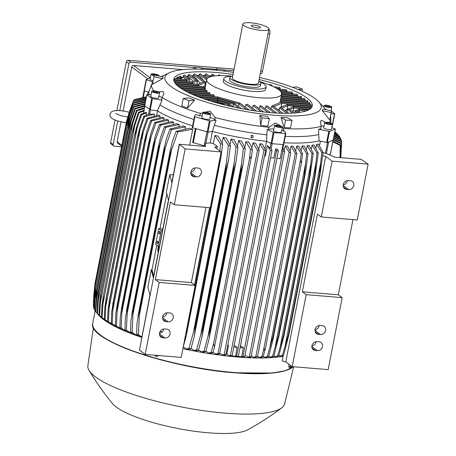 <?xml version="1.0" encoding="UTF-8"?>
<svg xmlns="http://www.w3.org/2000/svg" width="456" height="456" viewBox="0 0 456 456"><rect width="100%" height="100%" fill="white"/><g stroke="black" fill="none" stroke-linecap="round" stroke-linejoin="round"><path stroke-width="0.68" d="M146.251 97.578A94.067 21.489 -169 0 1 146.313 97.259M148.474 92.3L144.267 90.772L146.427 79.675L146.165 79.498L150.36 77.782M284.037 142.762A94.067 21.489 -169 0 0 319.092 140.921L327.317 142.546L333.199 140.083M210.034 117.54A10.454 2.388 11 0 1 214.879 119.911A91.65 20.936 11 0 0 216.041 120.207L212.348 131.505A94.067 21.489 -169 0 0 266.617 141.354L271.844 143.697L283.683 144.586L285.826 133.517M212.348 131.505L207.993 132.058L210.153 120.96L194.826 116.804L194.421 116.576L195.607 114.393A91.65 20.936 11 0 0 199.654 115.664A10.454 2.388 11 0 1 202.242 115.875M194.421 116.593L192.261 127.68L207.993 132.058M192.614 125.873A94.067 21.489 -169 0 1 157.377 110.859L150.246 109.776L152.407 98.678L146.792 94.78L151.09 94.7M144.712 105.826L150.246 109.776M329.095 154.675L330.366 154.031M283.546 144.649L282.657 149.306L283.564 144.649M282.657 149.203L281.933 149.568L280.183 158.568L276.895 158.295M282.834 151.432L284.578 151.637L244.735 356.632L242.962 356.546L282.834 151.432L281.933 149.568M282.925 147.909L284.578 151.637M240.437 345.847L243.384 347.877L241.657 356.757L242.962 356.546M243.384 347.877L240.095 347.603M276.541 150.828L275.635 148.987L277.579 149.146L278.314 150.976L238.414 356.25L237.468 356.535A101.682 23.227 11 0 1 236.516 356.455A101.682 23.227 11 0 1 235.558 356.375L236.641 356.102L276.541 150.828L278.314 150.976M238.414 356.25L236.641 356.102M234.127 345.323L237.08 347.352L235.558 356.375M275.635 148.987L273.879 158.044L270.585 157.77M237.08 347.352L233.785 347.079M272.129 143.725L271.166 148.679L271.993 150.531L232.121 355.646L231.106 355.959A101.682 23.227 11 0 1 229.134 355.76L230.377 355.441L270.22 150.446L271.993 150.531M232.121 355.646L230.371 355.441M271.166 148.679L270.06 148.16L267.404 145.595L265.386 156.003L264.583 155.616M270.22 150.446L267.404 145.595M227.812 344.782L228.587 345.312L226.86 354.192L229.134 355.76M228.587 345.312L227.783 344.93M226.056 353.805L226.86 354.192M231.357 355.902L235.353 356.233M237.844 356.438L241.657 356.757M241.794 356.848A101.682 23.227 11 0 0 243.652 356.968L244.735 356.632M265.09 148.873L266.549 141.349M230.417 145.88L228.644 159.361L226.489 167.985A109.001 24.898 -169 0 1 225.754 167.842L228.405 145.475A106.18 24.253 -169 0 0 230.417 145.88L226.347 138.048A93.902 21.449 -169 0 1 223.144 137.347L222.089 142.762M237.952 147.316L236.111 161.088L234.013 169.415A109.001 24.898 -169 0 1 233.386 169.301L236.008 146.957A106.18 24.253 -169 0 0 237.952 147.316L234.048 139.621A93.902 21.449 -169 0 1 231.015 139.017L229.944 144.529M238.591 140.476L243.384 148.274A106.18 24.253 -169 0 0 245.26 148.588L241.486 140.989A93.902 21.449 -169 0 1 238.591 140.476L237.513 146.023M248.68 142.186A93.902 21.449 -169 0 1 245.909 141.742L244.832 147.288M259.168 150.337L219.632 353.736L218.025 353.406L257.486 150.394L259.168 150.337L255.656 143.212A93.902 21.449 -169 0 1 252.989 142.831L251.917 148.337M265.614 150.303L225.862 354.819L224.164 354.551L263.87 150.286L265.614 150.303L262.417 144.079A93.902 21.449 -169 0 1 259.846 143.765L258.791 149.192M212.393 131.516L210.182 142.893A93.902 21.449 11 0 0 213.322 143.674L217.358 146.461L216.908 148.798M219.843 150.97L220.539 143.8A106.18 24.253 -169 0 0 222.636 144.256L218.344 136.253A93.902 21.449 -169 0 1 214.924 135.432L213.322 143.674M220.539 143.8L214.924 135.432M222.636 144.256L220.932 157.485L218.72 166.377A109.001 24.898 -169 0 1 218.333 166.292M218.72 166.377L187.593 326.519L186.379 335.251L183.164 347.215A106.18 24.253 11 0 0 183.187 347.204M194.775 285.125L209.823 207.691M187.205 326.433A109.001 24.898 11 0 0 187.593 326.519M209.566 207.674L194.547 284.954M263.87 150.286L259.846 143.765M257.486 150.394L252.989 142.831M251.575 156.214L214.525 346.799L213.55 343.761L249.466 158.996L251.575 156.214L252.367 149.705A106.18 24.253 -169 0 1 250.543 149.431L245.909 141.742M248.315 141.753C250.059 143.731 251.461 146.547 252.51 150.206M249.466 158.996L250.543 149.431M214.525 346.799L212.918 352.653L210.889 353.417A101.682 23.227 11 0 1 208.723 353.081L211.094 352.38A106.18 24.253 11 0 0 212.918 352.653M211.094 352.38L213.55 343.761M241.441 164.359L243.39 148.189M245.26 148.588L243.356 162.684L241.321 170.686A109.001 24.898 -169 0 1 240.796 170.601L241.492 164.017L207.885 336.893L209.669 330.737L240.796 170.601M241.321 170.686L210.193 330.828L209.15 338.677L205.81 351.536L203.752 352.271A101.682 23.227 11 0 1 201.506 351.889L203.935 351.223A106.18 24.253 11 0 0 205.81 351.536M209.669 330.737A109.001 24.898 11 0 0 210.193 330.828M203.912 351.291L207.964 336.574M236.008 146.957L231.015 139.017M234.013 169.415L202.886 329.557L201.78 337.731L198.502 350.265L196.399 350.966A101.682 23.227 11 0 1 194.068 350.527L196.559 349.906A106.18 24.253 11 0 0 198.502 350.265M234.036 163.487L200.72 334.886L202.259 329.443L233.386 169.301M202.259 329.443A109.001 24.898 11 0 0 202.886 329.557M196.559 349.906L200.72 334.886M228.405 145.475L223.144 137.347M226.489 167.985L195.362 328.126L194.193 336.596L190.967 348.829L188.812 349.484A101.682 23.227 11 0 1 186.379 348.982L188.955 348.418A106.18 24.253 11 0 0 190.967 348.829M226.353 162.877L193.355 332.635L194.626 327.978L225.754 167.842M194.626 327.978A109.001 24.898 11 0 0 195.362 328.126M188.955 348.418L193.355 332.635M192.671 142.443L195.35 128.649L192.671 142.443L204.43 145.886L204.921 143.349L210.182 142.893M204.921 143.349L205.741 146.45L179.271 144.25L185.13 148.924L221.126 151.922L214.742 147.197L217.358 146.461M185.13 148.924L174.283 204.738L210.279 207.731L221.126 151.922M194.199 176.746A4.646 4.081 -53.5 0 1 192.301 176.044A4.646 4.081 -53.5 0 1 191.206 170.875A4.646 4.081 -53.5 0 1 195.926 167.871L198.029 168.042A4.646 4.081 -53.5 0 1 199.927 168.748A4.646 4.081 -53.5 0 1 201.022 173.913A4.646 4.081 -53.5 0 1 196.302 176.922L194.199 176.746L191.07 174.431M190.825 172.174A4.646 4.081 126.5 0 0 195.014 167.893M205.969 207.372L191.349 282.589L195.179 285.422L159.178 282.429L155.348 279.596L170.447 201.905L174.283 204.738M155.348 279.596L191.349 282.589M179.271 144.25L171.815 182.617L169.757 174.551L173.32 174.882M179.385 144.677L139.439 350.162L145.185 354.409L181.186 357.407L195.179 285.422M159.178 282.429L145.185 354.409M162.889 337.839A4.646 4.081 -53.5 0 1 160.991 337.132A4.646 4.081 -53.5 0 1 159.891 331.968A4.646 4.081 -53.5 0 1 164.616 328.958L166.714 329.135A4.646 4.081 -53.5 0 1 168.612 329.836A4.646 4.081 -53.5 0 1 169.712 335.006A4.646 4.081 -53.5 0 1 164.986 338.01L162.889 337.839L159.76 335.525M166.03 321.662A4.646 4.081 -53.5 0 1 164.131 320.961A4.646 4.081 -53.5 0 1 163.037 315.797A4.646 4.081 -53.5 0 1 167.757 312.787L169.86 312.958A4.646 4.081 -53.5 0 1 171.758 313.665A4.646 4.081 -53.5 0 1 172.852 318.829A4.646 4.081 -53.5 0 1 168.133 321.839L166.03 321.662L162.9 319.348M162.661 317.091A4.646 4.081 126.5 0 0 166.845 312.816M159.514 333.262A4.646 4.081 126.5 0 0 163.704 328.987M183.289 346.851L186.379 348.982M191.075 348.464L194.068 350.527M198.611 349.889L201.506 351.889M205.924 351.148L208.723 353.081M213.026 352.26L215.722 354.118L218.025 353.406M215.722 354.118A101.682 23.227 11 0 0 217.82 354.403L219.632 353.736M219.758 353.104L222.522 355.013L224.164 354.551M222.522 355.013A101.682 23.227 11 0 0 224.551 355.252L225.862 354.819M154.042 115.807L154.385 114.046L148.445 114.393L143.731 116.257A106.18 24.253 -169 0 0 144.529 116.782L140.163 129.327L105.661 306.831L105.079 319.73L108.739 322.124M143.497 113.128L144.204 110.551M161.475 99.784A91.65 20.936 11 0 0 162.057 100.143L152.407 98.678M162.062 97.744A10.454 2.388 11 0 0 162.028 97.721A10.454 2.388 11 0 0 158.916 96.187M159.571 92.796L158.585 97.869A3.984 0.912 -169 0 1 155.376 98.148A3.984 0.912 -169 0 1 151.078 96.809A3.984 0.912 -169 0 1 150.771 96.347L151.757 91.274A3.984 0.912 11 0 0 152.065 91.736A3.984 0.912 11 0 0 156.362 93.075A3.984 0.912 11 0 0 159.571 92.796A3.984 0.912 11 0 0 159.264 92.334A3.984 0.912 11 0 0 154.966 90.995A3.984 0.912 11 0 0 151.757 91.274M158.272 91.821L163.225 91.576L163.835 93.799L162.131 97.51A91.246 20.845 -169 0 0 200.497 113.464L209.988 111.025L215.175 117.562A91.246 20.845 -169 0 0 268.903 127.315L275.492 122.92L282.082 126.66M162.228 97.179L161.378 100.109M153.928 76.79L154.487 75.126L163.282 76.899A81.533 18.622 11 0 0 162.729 78.563L152.475 84.274L153.928 76.79L162.729 78.563M187.558 108.146L181.784 105.957L183.244 98.473L188.869 97.897A81.533 18.622 11 0 0 194.644 100.092L187.558 108.146L189.018 100.662L194.644 100.092M269.365 118.765L267.911 126.249L260.667 125.377L259.846 115.453A81.533 18.622 11 0 0 267.091 116.331L269.365 118.765L262.12 117.893L259.846 115.453M259.51 77.463A79.635 18.189 -169 0 1 317.547 100.565A79.635 18.189 -169 0 1 273.703 115.203A79.635 18.189 -169 0 1 171.057 86.549A79.635 18.189 -169 0 1 170.977 72.076A79.635 18.189 -169 0 1 212.405 69.865A79.635 18.189 -169 0 1 233.449 72.396M153.957 90.886A91.246 20.845 -169 0 1 151.871 83.819A91.246 20.845 -169 0 1 152.885 82.154M215.221 117.226L214.833 120.247M157.77 92.796L155.348 92.596L153.239 91.833L153.558 91.274L155.986 91.474L158.089 92.237L157.77 92.796M155.986 91.474L155.758 92.631M153.558 91.274L153.438 91.901M259.105 79.543A70.509 16.108 -169 0 1 306.802 97.84A70.509 16.108 -169 0 1 312.269 105.991A70.509 16.108 -169 0 1 255.394 110.933A70.509 16.108 -169 0 1 179.311 87.233A70.509 16.108 -169 0 1 173.839 79.082A70.509 16.108 -169 0 1 233.044 74.476M286.795 104.652L311.921 106.624L311.91 107.023M311.009 105.33C311.294 104.447 311.368 104.595 311.243 105.763L311.089 106.556M309.516 103.358C309.852 102.486 309.989 102.64 309.915 103.814L309.761 104.601M307.315 101.335C307.703 100.462 307.891 100.622 307.874 101.796L307.72 102.589M259.475 81.544A38.156 8.715 -169 0 1 278.662 89.695A38.156 8.715 -169 0 1 281.626 94.107A38.156 8.715 -169 0 1 258.854 97.692A38.156 8.715 -169 0 1 209.669 83.961A38.156 8.715 -169 0 1 206.71 79.549A38.156 8.715 -169 0 1 229.482 75.964A38.156 8.715 -169 0 1 231.95 76.198M205.342 89.729C205.508 88.379 205.445 88.236 205.154 89.308M205.223 90.373L205.377 89.587L179.59 87.438M207.007 91.713C207.075 90.356 206.91 90.208 206.522 91.263M206.887 92.357L207.041 91.565L182.81 89.553M259.966 81.92A21.569 4.925 -169 0 1 264.469 84.326A21.569 4.925 -169 0 1 266.139 86.822L265.643 89.359A21.569 4.925 -169 0 1 252.772 91.382A21.569 4.925 -169 0 1 224.973 83.619A21.569 4.925 -169 0 1 223.303 81.128L223.793 78.592A21.569 4.925 -169 0 1 231.352 76.363M266.139 86.822A21.569 4.925 -169 0 1 248.742 88.333A21.569 4.925 -169 0 1 225.469 81.082A21.569 4.925 -169 0 1 223.793 78.592M229.927 77.48L229.493 79.697A15.76 3.602 11 0 0 251.034 87.193A15.76 3.602 11 0 0 260.439 85.711L260.872 83.494A15.76 3.602 -169 0 1 251.467 84.97A15.76 3.602 -169 0 1 229.927 77.48A15.76 3.602 -169 0 1 232.742 76.049M258.797 81.111A15.76 3.602 -169 0 1 260.872 83.494M268.903 29.11L258.427 83.02A13.275 3.032 -169 0 1 250.509 84.263A13.275 3.032 -169 0 1 232.372 77.953L242.848 24.048A13.275 3.032 -169 0 1 250.771 22.8A13.275 3.032 -169 0 1 268.903 29.11A13.275 3.032 -169 0 1 260.986 30.358A13.275 3.032 -169 0 1 242.848 24.048M257.691 27.919A4.714 1.077 -169 0 1 251.267 25.832A4.714 1.077 -169 0 1 254.066 25.24A4.714 1.077 -169 0 1 258.769 26.254A4.714 1.077 -169 0 1 260.433 27.611A4.714 1.077 -169 0 1 257.691 27.919M268.892 29.184A3.648 1.533 94.8 0 1 269.068 29.287A3.648 1.533 94.8 0 1 269.792 33.812L262.519 71.233A3.648 1.533 94.8 0 1 260.815 73.832L260.222 73.781M204.311 88.453L204.465 87.666L203.775 86.566L175.93 84.252M209.241 76.078A69.682 15.914 -169 0 1 211.504 76.209L211.709 76.42M209.845 94.449L209.646 92.585L184.429 90.487M214.098 96.644L214.252 95.857L213.71 94.768L188.659 92.688M239.793 103.056L217.996 96.968L193.657 94.945M256.597 111.099L247.237 104.179L245.852 104.675L245.374 107.131M263.631 111.971L254.357 105.114L253.069 105.684L252.59 108.135M270.368 112.621L260.929 105.638L259.726 106.276L259.253 108.733M276.815 113.059L266.948 105.758L265.842 106.465L265.363 108.921M280.902 102.315L272.26 105.803M281.249 106.892L281.939 103.33L281.426 102.269L281.916 103.318L281.221 106.903M279.3 109.195L278.103 109.679M279.163 109.907A39.82 9.097 -169 0 1 278.747 110.152M217.654 98.787L217.996 96.997M217.381 100.605L217.723 98.792L234.509 103.478M217.102 102.429L217.444 100.611L229.225 103.9M217.079 102.953L217.17 102.435L223.936 104.327M224.956 105.028L223.828 104.321L223.332 104.623M233.495 107.012L229.117 103.9L228.359 104.737L228.154 105.803M241.566 108.648L234.401 103.472L233.649 104.316L233.17 106.772M249.25 109.999L239.953 103.124L238.933 103.894L238.454 106.345M282.965 113.27L272.688 105.798L271.633 106.413L271.155 108.87M280.172 107.325L287.32 104.606L287.81 105.655L287.035 109.657L287.422 109.639M285.12 110.534L287.035 109.657M288.802 113.259L280.6 107.314L279.545 107.935L279.066 110.392M288.084 108.847L293.214 106.938L293.704 107.986L293.134 110.928L295.408 110.854M292.108 111.372L293.134 110.928M294.297 112.991L288.511 108.836L287.457 109.457L286.984 111.914M296.001 110.363L299.107 109.275L299.603 110.323L299.216 112.296M299.404 112.432L296.428 110.358L295.374 110.979L294.992 112.934M298.589 109.32L299.107 109.275L299.626 110.335L299.239 112.313L300.213 112.307M292.695 106.989L293.214 106.938L293.732 107.998L293.162 110.933M287.143 104.566L287.833 105.661L287.058 109.662M203.08 75.85A69.682 15.914 -169 0 1 205.234 75.907L207.469 78.261M197.237 75.861A69.682 15.914 -169 0 1 199.272 75.833L203.878 80.775M205.496 82.627L205.998 83.209M197.773 84.223L204.772 81.561L205.485 82.519L204.79 86.104M198.417 86.121L198.571 85.329L197.881 84.229L174.494 82.285M204.088 81.675L205.183 81.738L205.519 82.525L204.824 86.087M191.731 76.124A69.682 15.914 -169 0 1 193.646 75.998L200.338 83.186M191.873 81.886L196.861 80.039L197.573 80.997L196.958 84.155M196.177 80.153L197.271 80.216L197.608 81.008L196.992 84.155M186.624 76.676A69.682 15.914 -169 0 1 188.391 76.443L193.162 81.367M185.98 79.555L188.949 78.517L189.656 79.481L189.234 81.67M188.26 78.631L189.36 78.7L189.69 79.486L189.268 81.67M181.767 77.645A69.682 15.914 -169 0 1 183.58 77.218L185.94 79.549M180.086 77.218L181.032 77.001L181.744 77.959L181.511 79.179M180.348 77.11L181.442 77.178L181.779 77.965L181.539 79.184M180.73 79.116L180.884 78.324L180.365 77.269L177.361 76.99M186.624 81.447L186.778 80.661L186.265 79.6L174.876 78.631M192.517 83.784L192.671 82.998L191.982 81.898L173.816 80.387M186.253 76.403A70.509 16.108 -169 0 1 188.026 76.175L188.242 75.063L189.234 74.277L197.271 80.216M188.026 76.175L188.391 76.443M181.568 77.292A70.509 16.108 -169 0 1 183.187 76.927L183.403 75.816L184.315 74.966L189.36 78.7M183.187 76.927L183.58 77.218M179.077 77.132L179.915 76.049L181.442 77.178M176.609 78.774L176.763 77.982C177.202 76.802 177.447 76.682 177.492 77.623M174.329 80.427L174.483 79.64C174.813 78.46 174.944 78.335 174.887 79.253M281.124 96.689L304.847 98.661L304.99 100.514M281.477 94.871L301.33 96.524L301.57 98.388M281.551 93.035L297.101 94.329L297.597 95.412L297.443 96.199M280.28 91.086L292.108 92.066L292.718 93.161L292.564 93.947M277.698 89.023L286.265 89.735L287.006 90.841L286.852 91.627M273.834 86.857L279.42 87.324L280.315 88.441L280.161 89.228M268.555 84.577L271.32 84.805L272.369 86.173M264.736 83.197L266.617 83.853M225.07 75.685L226.37 75.747M217.911 75.667L219.233 74.801L220.311 75.599M208.922 75.838A70.509 16.108 -169 0 1 211.185 75.975L211.402 74.864L212.616 74.242L214.867 75.907M211.185 75.975L211.504 76.209M202.755 75.611A70.509 16.108 -169 0 1 204.909 75.667L205.126 74.556L206.294 73.895L210.239 76.813M204.909 75.667L205.234 75.907M196.901 75.611A70.509 16.108 -169 0 1 198.941 75.582L199.158 74.476L200.275 73.775L207.03 78.774M198.941 75.582L199.272 75.833M191.383 75.867A70.509 16.108 -169 0 1 193.304 75.747L193.515 74.636L194.575 73.895L205.183 81.738M193.304 75.747L193.646 75.998M193.27 69.101L193.629 67.231L196.878 69.101M193.629 67.231L200.047 67.494L203.142 69.272M189.018 100.662L183.244 98.473M262.12 117.893L260.667 125.377M199.534 115.978L200.617 113.151M273.828 129.025A10.454 2.388 11 0 0 268.35 129.624A91.65 20.936 11 0 1 267.193 129.493L266.811 134.862A92.574 21.147 -169 0 1 214.468 125.354M268.27 129.949L268.989 126.985M282.298 126.91L283.472 128.529A91.246 20.845 -169 0 0 321.092 126.369L320.511 121.535L321.355 120.287L325.47 122.288M283.472 128.193L283.45 131.214M283.683 144.586L285.844 133.488L284.515 130.935A91.65 20.936 11 0 1 283.455 130.878A10.454 2.388 11 0 0 281.683 130.359M330.549 116.685A91.246 20.845 -169 0 1 330.868 118.611A91.246 20.845 -169 0 1 328.924 122.573M331.689 110.819L329.677 119.968L322.341 110.711A81.533 18.622 11 0 0 322.894 109.047L331.689 110.819L331.136 112.484L322.341 110.711M291.988 120.373L290.535 127.857L284.116 127.594L281.004 117.488A81.533 18.622 11 0 0 287.422 117.751L291.988 120.373L285.57 120.11L281.004 117.488M323.994 126.021A10.454 2.388 11 0 0 321.041 126.192M285.57 120.11L284.116 127.594M331.136 112.484L329.677 119.968M298.241 89.558L302.379 89.137L296.605 86.942L292.672 87.347M302.379 89.137L301.98 91.189M215.99 70.19L216.252 68.845L217.672 70.355M216.252 68.845L223.497 69.717L224.871 71.187M320.87 129.065L321.121 126.033M162.057 100.143L157.377 110.859M193.857 119.472A92.574 21.147 -169 0 1 160.107 105.068M194.421 116.576L192.261 127.68M216.041 120.207L210.153 120.96M210.706 114.057L209.72 119.136A3.984 0.912 -169 0 1 204.351 118.965A3.984 0.912 -169 0 1 201.905 117.614L202.891 112.541A3.984 0.912 11 0 0 205.337 113.892A3.984 0.912 11 0 0 210.706 114.057A3.984 0.912 11 0 0 208.261 112.712A3.984 0.912 11 0 0 202.891 112.541M209.407 113.692L208.42 114.091L205.816 113.698L204.191 112.906L205.171 112.512L207.782 112.9L209.407 113.692M207.782 112.9L207.577 113.96M205.171 112.512L205.018 113.31M285.844 133.488L274.005 132.599L267.193 129.493M282.321 127.064L281.335 132.137A3.984 0.912 -169 0 1 278.958 132.508A3.984 0.912 -169 0 1 273.514 130.615L274.506 125.542A3.984 0.912 11 0 0 279.944 127.435A3.984 0.912 11 0 0 282.321 127.064A3.984 0.912 11 0 0 276.877 125.172A3.984 0.912 11 0 0 274.506 125.542M279.995 126.095L281.027 126.859L279.442 127.064L276.826 126.511L275.794 125.748L277.379 125.537L279.995 126.095L279.819 127.019M277.379 125.537L277.18 126.586M319.092 140.921L318.681 134.56A92.574 21.147 -169 0 1 285.285 136.344M318.681 134.56L318.687 129.282A91.65 20.936 11 0 0 320.893 128.729M331.791 127.651L335.382 129.042L329.471 131.448L318.687 129.282M332.464 124.186L331.478 129.259A3.984 0.912 -169 0 1 331.198 129.515A3.984 0.912 -169 0 1 326.741 129.253A3.984 0.912 -169 0 1 323.663 127.743L324.649 122.664A3.984 0.912 11 0 0 327.727 124.18A3.984 0.912 11 0 0 332.185 124.437A3.984 0.912 11 0 0 332.464 124.186A3.984 0.912 11 0 0 329.386 122.675A3.984 0.912 11 0 0 324.928 122.413A3.984 0.912 11 0 0 324.649 122.664M328.189 122.744L330.634 123.422L330.999 124.106L328.924 124.112L326.485 123.428L326.114 122.744L328.189 122.744L327.972 123.844M330.634 123.422L330.497 124.112M331.58 111.367L334.755 113.755L331.102 113.835M331.455 106.653A3.984 0.912 11 0 0 327.163 105.319A3.984 0.912 11 0 0 323.948 105.598A3.984 0.912 11 0 0 324.256 106.054A3.984 0.912 11 0 0 328.554 107.394A3.984 0.912 11 0 0 331.768 107.114A3.984 0.912 11 0 0 331.455 106.653M325.749 105.592L328.177 105.798L330.281 106.556L329.962 107.12L327.539 106.915L325.436 106.157L325.749 105.592L325.63 106.225M328.177 105.798L327.95 106.949M152.914 82.034L146.427 79.675M153.153 80.792A3.984 0.912 -169 0 1 150.07 79.276L151.056 74.203A3.984 0.912 11 0 0 154.276 75.747M158.637 75.958A3.984 0.912 11 0 0 158.876 75.724A3.984 0.912 11 0 0 155.798 74.214A3.984 0.912 11 0 0 151.335 73.952A3.984 0.912 11 0 0 151.056 74.203M154.595 74.277L154.385 75.382L152.891 74.966L152.521 74.282L154.595 74.277L157.041 74.961L157.411 75.645L157.081 75.645M157.041 74.961L156.915 75.616M149.226 94.706A92.574 21.147 -169 0 1 149.152 90.847L151.871 83.819M266.617 141.354L266.811 134.862M253.148 136.008L253.148 136.008A1.357 1.294 151.7 0 1 253.154 136.025L252.846 135.968L253.08 136.863L251.809 137.849L251.011 137.279L251.37 135.745L251.062 135.711L252.191 135.329L253.137 135.996A1.357 1.294 151.7 0 0 251.062 135.711M252.949 136.122A1.129 1.077 -28.3 0 1 251.746 137.729A1.129 1.077 -28.3 0 1 250.988 137.233M334.852 131.778L335.405 132.2A106.18 24.253 -169 0 1 335.992 132.707L334.835 131.852M335.986 133.027L335.992 132.707M119.78 110.637L128.911 63.652A1.659 1.459 -53.5 0 1 130.718 62.193L193.595 67.42M200.982 68.035L216.167 69.295M223.691 69.922L233.768 70.76M121.484 146.815L114.388 146.222A1.659 1.459 -53.5 0 1 113.191 144.512L117.773 120.96M183.147 69.614L133.511 65.482A1.659 1.459 126.5 0 0 131.698 66.947L123.131 111.019M121.028 121.86L117.152 141.782A1.659 1.459 126.5 0 0 117.665 143.241L121.609 146.154M234.088 69.112L128.164 60.3A1.659 1.459 126.5 0 0 126.358 61.759L116.873 110.54M115.043 119.962L110.637 142.625A1.659 1.459 126.5 0 0 111.15 144.085L113.709 145.971M143.902 111.036L139.057 112.803A106.18 24.253 -169 0 1 138.47 112.301L143.914 110.232M139.057 112.803L132.046 133.745A109.001 24.898 -169 0 1 132.012 133.716L134.161 124.887L138.47 112.301M100.884 293.852A109.001 24.898 11 0 0 100.918 293.881L99.607 315.752A106.18 24.253 11 0 1 99.02 315.25L99.659 302.391L100.673 294.707L132.012 133.716M132.046 133.745L100.918 293.881M134.976 124.477L100.126 303.747M146.165 115.191L146.598 112.963L145.772 112.347L140.893 114.262A106.18 24.253 -169 0 0 141.235 114.519A106.18 24.253 -169 0 0 141.582 114.775L134.526 135.711L136.732 126.392L140.893 114.262M102.908 318.305L101.443 317.211L102.053 304.819L103.398 295.847L102.138 317.724L104.475 319.36M101.443 317.211A106.18 24.253 11 0 0 101.785 317.467A106.18 24.253 11 0 0 102.138 317.724M137.37 126.865L102.691 305.292M146.598 112.963L141.582 114.775M154.385 114.046L144.529 116.782M140.174 129.287L137.456 137.74A109.001 24.898 -169 0 1 137.41 137.712L139.371 129.054L143.731 116.257M137.41 137.712L106.282 297.848A109.001 24.898 11 0 0 106.328 297.882L105.661 306.831M137.456 137.74L106.328 297.882M107.109 321.166L104.281 319.206L104.851 307.247L106.282 297.848M104.281 319.206A106.18 24.253 11 0 0 105.079 319.73M157.508 110.939L156.659 115.334M203.45 146.256L203.57 145.652M169.757 174.551L166.372 191.993L168.435 200.104L153.336 277.795L151.267 269.684L152.013 269.752L156.756 245.356M139.439 350.162L149.933 295.192L147.881 287.126L151.267 269.684M162.501 230.639L161.236 230.536L158.158 246.394L159.418 246.496M161.236 230.536L158.682 228.65L155.604 244.501L158.158 246.394M157.713 241.167A1.328 0.559 94.8 0 1 158.004 242.649A1.328 0.559 94.8 0 1 157.354 243.755A1.328 0.559 94.8 0 1 157.217 243.703A1.328 0.559 94.8 0 1 156.927 242.221A1.328 0.559 94.8 0 1 157.576 241.11A1.328 0.559 94.8 0 1 157.713 241.167M159.623 231.334A1.328 0.559 94.8 0 1 159.913 232.816A1.328 0.559 94.8 0 1 159.264 233.928A1.328 0.559 94.8 0 1 159.127 233.871A1.328 0.559 94.8 0 1 158.836 232.389A1.328 0.559 94.8 0 1 159.486 231.283A1.328 0.559 94.8 0 1 159.623 231.334M158.682 228.65L162.558 228.969L162.712 229.562M159.982 228.752L166.799 193.68M152.013 269.752L153.649 276.176M281.42 355.8L283.102 356.233A103.523 23.649 -169 0 1 237.223 356.98A103.523 23.649 -169 0 1 182.885 348.663M278.964 355.452L279.802 356.028L282.361 355.452A106.18 24.253 11 0 0 283.581 355.27L280.52 355.948M273.953 355.891L275.071 356.66L277.544 356.028A106.18 24.253 11 0 0 278.833 355.897L275.139 356.649M268.715 356.159L270.072 357.094A101.682 23.227 11 0 0 271.651 356.98L273.822 356.33A106.18 24.253 11 0 1 272.483 356.415L278.485 335.844A109.001 24.898 11 0 0 278.924 335.815L273.822 356.33M263.266 356.273L264.833 357.35A101.682 23.227 11 0 0 266.475 357.287L268.59 356.598A106.18 24.253 11 0 1 267.193 356.643L273.19 336.066A109.001 24.898 11 0 0 273.583 336.055L272.386 342.257M257.566 356.199L259.373 357.447A101.682 23.227 11 0 0 261.071 357.436L263.14 356.706A106.18 24.253 11 0 1 261.698 356.712L263.38 350.863L300.43 160.278L301.405 163.316L265.489 348.082L263.14 356.706M251.29 355.726L253.707 357.39A101.682 23.227 11 0 0 255.457 357.424L257.469 356.683L255.787 356.74L295.323 153.341L296.93 153.678L257.469 356.683M245.009 355.235L247.847 357.19A101.682 23.227 11 0 0 249.649 357.265L251.085 356.791L249.341 356.774L289.093 152.258L290.785 152.526L251.085 356.791M283.102 356.233L282.178 360.987L285.798 361.916L292.182 366.635L328.177 369.628L342.171 297.648L306.175 294.65L302.339 291.817L317.444 214.126L321.275 216.959L357.27 219.957L368.123 164.143L361.209 159.378L334.738 157.177L326.319 153.444L322.979 152.863M247.847 357.19L249.341 356.774M253.707 357.39L255.787 356.74M259.373 357.447L261.698 356.712M265.489 348.082L263.38 350.863M300.43 160.278L301.142 153.763L296.656 146.176L295.801 150.571M296.656 146.176A93.902 21.449 -169 0 0 298.783 146.137L302.59 153.757A106.18 24.253 -169 0 1 301.142 153.763M302.59 153.757L301.405 163.316M264.833 357.35L267.193 356.643M272.46 341.937L268.567 356.672M305.987 169.387L304.711 175.913A109.001 24.898 -169 0 1 304.317 175.925L273.19 336.066M304.711 175.913L273.583 336.055M304.317 175.925L306.643 153.695L302.043 146.028L301.239 150.184M302.043 146.028A93.902 21.449 -169 0 0 304.095 145.926L308.034 153.649A106.18 24.253 -169 0 1 306.643 153.695M308.045 153.569L305.936 169.723M305.372 164.719L270.003 346.674M270.072 357.094L272.483 356.415M309.613 175.702L311.932 153.467L307.184 145.703A93.902 21.449 -169 0 0 309.157 145.521L313.272 153.387L310.051 175.68A109.001 24.898 -169 0 1 309.613 175.702L278.485 335.844M310.051 175.68L278.924 335.815M313.272 153.387A106.18 24.253 -169 0 1 311.932 153.467M310.713 164.251L275.247 346.702M277.544 356.028L283.558 335.462A109.001 24.898 11 0 0 284.031 335.416L278.833 355.897M314.686 175.321L316.994 153.079L312.052 145.179A93.902 21.449 -169 0 0 313.939 144.9L318.282 152.948L315.159 175.275A109.001 24.898 -169 0 1 314.686 175.321L283.558 335.462M315.159 175.275L284.031 335.416M318.282 152.948A106.18 24.253 -169 0 1 316.994 153.079M315.826 163.653L280.275 346.537M293.675 366.761L284.601 403.953A100.206 22.891 -169 0 1 281.74 407.858A100.206 22.891 -169 0 1 224.854 413.113A100.206 22.891 -169 0 1 89.068 370.403A100.206 22.891 -169 0 1 87.877 365.712L93.429 327.625M281.74 407.858C270.813 416.06 259.413 423.402 247.534 429.877A71.341 16.296 -169 0 1 208.318 432.801A71.341 16.296 -169 0 1 112.535 403.634C103.945 393.18 96.125 382.105 89.068 370.403M289.087 364.35L288.671 366.493L289.229 367.365L290.66 367.764L291.213 367.228A2.155 0.695 -74.4 0 1 290.894 367.49A2.155 0.695 -74.4 0 1 290.552 367.376A2.155 0.695 -74.4 0 1 290.506 365.752L290.096 366.892L290.66 367.764M290.552 365.433L290.506 365.752A2.155 0.695 -74.4 0 1 290.569 365.444M288.671 366.493L290.096 366.892M291.732 366.305A2.155 0.695 -74.4 0 1 291.344 367.057A2.155 0.695 -74.4 0 1 291.224 367.217L291.213 367.228M288.808 365.797A1.904 0.616 -74.4 0 1 289.03 364.64M282.361 355.452L288.391 334.898A109.001 24.898 11 0 0 288.882 334.829L320.072 174.38L288.882 334.829L283.581 355.27M315.957 147.761L316.606 144.421A93.902 21.449 -169 0 0 318.391 144.033L323.03 152.321L320.009 174.694A109.001 24.898 -169 0 1 319.519 174.762L288.391 334.898M319.519 174.762L320.693 162.912L285.074 346.15M320.693 162.912L321.811 152.509L316.606 144.427M323.03 152.321A106.18 24.253 -169 0 1 321.811 152.509M312.052 145.179L311.345 148.798M307.184 145.703L306.426 149.596M295.323 153.341L291.042 146.154A93.902 21.449 -169 0 0 293.236 146.182L296.93 153.678M291.042 146.154L290.141 150.776M289.093 152.258L285.211 145.977A93.902 21.449 -169 0 0 287.474 146.062L290.785 152.526M285.211 145.977L284.27 150.805M146.285 97.373L133.927 100.052A106.18 24.253 -169 0 1 134.241 99.619L146.405 96.786M133.927 100.052L133.443 101.232M144.244 108.522L136.942 110.865A106.18 24.253 -169 0 1 136.464 110.375L144.398 107.73M136.942 110.865L129.971 131.812A109.001 24.898 -169 0 1 129.914 131.755L131.989 123.456L136.464 110.375M129.971 131.812L98.844 291.948L97.493 313.813L99.026 314.925M97.493 313.813A106.18 24.253 11 0 1 97.02 313.318L97.681 299.957L98.787 291.891L129.914 131.755M130.011 131.157L98.787 291.891A109.001 24.898 11 0 0 98.844 291.948M132.975 122.157L97.977 302.203M144.677 106.294L135.255 108.967A106.18 24.253 -169 0 1 134.891 108.482L144.7 105.558M130.222 122.111L134.891 108.482M135.255 108.967L128.307 129.914A109.001 24.898 -169 0 1 128.244 129.829L97.082 290.13L128.244 129.829L130.228 122.094M128.307 129.914L97.179 290.05L95.806 311.915L97.02 312.805M95.806 311.915A106.18 24.253 11 0 1 95.441 311.425L96.13 297.506L97.117 289.965A109.001 24.898 11 0 0 97.179 290.05M131.379 119.905L96.244 300.658M144.945 104.299L134.001 107.103A106.18 24.253 -169 0 1 133.75 106.624L145.082 103.575M134.001 107.103L127.076 128.05A109.001 24.898 -169 0 1 127.013 127.942L128.877 120.834L133.75 106.624M127.076 128.05L95.948 288.186L94.951 299.113L94.552 310.051L95.446 310.701M94.552 310.051A106.18 24.253 11 0 1 94.301 309.573L95.013 295.043L95.885 288.078L127.013 127.942M130.211 117.722L94.951 299.107M145.304 102.429L133.209 105.273A106.18 24.253 -169 0 1 133.084 104.806L145.441 101.728M127.857 120.008L133.112 104.732M133.209 105.273L129.475 115.613L126.283 126.226A109.001 24.898 -169 0 1 126.249 126.095L127.954 119.677M126.283 126.226L95.156 286.362L94.107 297.568L93.759 308.222L94.306 308.627M94.352 292.552L95.122 286.231L126.249 126.095M93.634 307.754A106.18 24.253 11 0 0 93.759 308.222M93.634 307.834L94.386 292.228M129.475 115.613L127.412 126.215M95.635 289.714L94.107 297.568M145.652 100.656L132.901 103.489A106.18 24.253 -169 0 1 132.907 103.033L145.783 99.978M132.901 103.489L129.208 113.578L125.97 124.437A109.001 24.898 -169 0 1 125.97 124.288L127.498 118.634L132.907 103.033M125.97 124.437L94.842 284.578L93.742 296.029L93.634 306.569M93.451 306.438A106.18 24.253 11 0 1 93.451 306.307L93.52 300.327L94.842 284.424L125.97 124.288M129.208 113.578L128.153 119.01M94.289 293.236L93.742 296.029M145.977 98.969L133.124 101.745A106.18 24.253 -169 0 1 133.272 101.3L146.102 98.319M133.124 101.745L129.447 111.617L126.557 121.21L129.897 110.261L133.272 101.3M126.557 121.21L94.745 285.142M129.447 111.617L129.082 113.521M99.607 315.752L101.443 317.068M159.811 117.494L160.119 115.921A93.902 21.449 -169 0 1 158.728 115.129L146.98 118.292A106.18 24.253 -169 0 0 147.886 118.822L143.355 131.864L109.047 308.364L108.442 321.771L112.501 324.244M163.772 119.649L164.092 118.013A93.902 21.449 -169 0 1 162.501 117.203L150.657 120.355A106.18 24.253 -169 0 0 151.677 120.897L146.952 134.48L112.86 309.88L112.227 323.845L116.639 326.353M168.253 121.843L168.577 120.15A93.902 21.449 -169 0 1 166.776 119.318L154.766 122.459A106.18 24.253 -169 0 0 155.906 123.012L150.964 137.188L117.106 311.38L116.457 325.96L120.401 328.423L121.245 328.502M173.622 122.339A93.902 21.449 -169 0 1 171.581 121.478L159.338 124.602A106.18 24.253 -169 0 0 160.603 125.161L173.622 122.339L173.28 124.078M178.917 126.358L179.265 124.573A93.902 21.449 -169 0 1 176.951 123.679L164.394 126.779A106.18 24.253 -169 0 0 165.796 127.355L158.602 148.428A109.001 24.898 -169 0 1 158.152 148.24L160.318 138.293L164.394 126.779M185.233 128.689L185.592 126.865A93.902 21.449 -169 0 1 182.953 125.936L169.98 129.008A106.18 24.253 -169 0 0 171.53 129.595L164.274 150.679A109.001 24.898 -169 0 1 163.715 150.463L166.355 138.915L169.98 129.008M189.622 145.111L192.711 129.23A93.902 21.449 -169 0 1 189.679 128.25L176.141 131.277A106.18 24.253 -169 0 0 177.874 131.887L170.521 152.971A109.001 24.898 -169 0 1 169.843 152.731L172.516 141.007L176.141 131.277M153.102 146.057L121.974 306.198A109.001 24.898 11 0 0 122.328 306.352L121.809 312.856L155.41 139.992L153.455 146.216A109.001 24.898 -169 0 1 153.102 146.057L155.188 136.504L159.338 124.602M160.632 125.086L155.314 140.317M153.455 146.216L122.328 306.352M119.888 327.55A106.18 24.253 11 0 0 121.153 328.109L125.212 330.589A101.682 23.227 11 0 1 123.673 329.916L119.888 327.55L120.287 316.931L121.974 306.198M121.837 312.531L121.153 328.189M168.577 120.15L155.906 123.012M150.964 137.176L148.787 144.045A109.001 24.898 -169 0 1 148.531 143.919L151.021 133.118L154.766 122.459M148.531 143.919L117.403 304.055A109.001 24.898 11 0 0 117.659 304.18L117.106 311.38M148.787 144.045L117.659 304.18M120.401 328.423A101.682 23.227 11 0 1 119.027 327.767L115.317 325.407L115.841 313.551L117.403 304.055M115.317 325.407A106.18 24.253 11 0 0 116.457 325.96M164.092 118.013L151.677 120.897M146.957 134.469L144.575 141.907A109.001 24.898 -169 0 1 144.398 141.816L146.832 131.334L150.657 120.355M144.398 141.816L113.27 301.952A109.001 24.898 11 0 0 113.447 302.049L112.86 309.88M144.575 141.907L113.447 302.049M116.08 326.302A101.682 23.227 11 0 1 114.986 325.726A101.682 23.227 11 0 1 114.861 325.664L111.207 323.304L111.697 312.086L113.27 301.952M111.207 323.304A106.18 24.253 11 0 0 112.227 323.845M160.119 115.921L147.886 118.822M143.361 131.847L140.801 139.81A109.001 24.898 -169 0 1 140.699 139.747L142.597 131.18L146.98 118.292M140.699 139.747L109.571 299.883A109.001 24.898 11 0 0 109.674 299.945L109.047 308.364M140.801 139.81L109.674 299.945M111.56 323.851L107.53 321.241L108.066 309.664L109.571 299.883M107.53 321.241A106.18 24.253 11 0 0 108.442 321.771M179.265 124.573L165.796 127.355M158.152 148.24L127.024 308.376A109.001 24.898 11 0 0 127.475 308.564L126.346 330.304L130.553 332.794L131.995 332.926M158.602 148.428L127.475 308.564M130.553 332.794A101.682 23.227 11 0 1 128.837 332.105L124.944 329.728L125.286 319.36L127.024 308.376M124.944 329.728A106.18 24.253 11 0 0 126.346 330.304M160.318 142.91L127.002 314.304M185.592 126.865L171.53 129.595M163.715 150.463L132.588 310.599A109.001 24.898 11 0 0 133.146 310.815L132.086 332.544L136.481 335.052L138.236 335.211M164.274 150.679L133.146 310.815M136.481 335.052A101.682 23.227 11 0 1 134.56 334.339L130.53 331.951L130.809 321.799L132.588 310.599M130.53 331.951A106.18 24.253 11 0 0 132.086 332.544M165.716 145.948L132.719 315.706M192.711 129.23L177.874 131.887M169.843 152.731L138.715 312.873A109.001 24.898 11 0 0 139.393 313.112L138.424 334.835L141.85 336.784M170.521 152.971L139.393 313.112M141.816 336.938A101.682 23.227 11 0 1 140.904 336.625L136.692 334.225L136.897 324.244L138.715 312.873M136.692 334.225A106.18 24.253 11 0 0 138.424 334.835M171.667 149.146L139.029 317.051M125.212 330.589L126.346 330.691M160.255 331.29A93.902 21.449 11 0 0 162.239 331.865M160.17 333.119L159.571 332.954M141.725 337.423A103.523 23.649 -169 0 1 97.692 313.967M97.02 312.981A103.523 23.649 -169 0 1 96.837 312.673M158.203 355.492A2.155 1.978 68 0 1 157.16 356.284L158.933 355.555M154.704 355.201L155.194 355.731A2.155 1.978 68 0 1 154.806 355.213M156.123 356.284A2.155 1.978 68 0 1 155.194 355.731L156.134 356.575L157.16 356.284A2.155 1.978 68 0 1 156.123 356.284M158.329 355.931L158.375 355.509M322.683 155.644L325.738 156.431L285.798 361.916M325.738 156.431L332.122 161.15L321.275 216.959M306.175 294.65L292.182 366.635M315.284 350.51A4.646 4.081 -53.5 0 1 313.38 349.809A4.646 4.081 -53.5 0 1 312.286 344.639A4.646 4.081 -53.5 0 1 317.005 341.635L319.109 341.806A4.646 4.081 -53.5 0 1 321.007 342.513A4.646 4.081 -53.5 0 1 322.101 347.677A4.646 4.081 -53.5 0 1 317.382 350.687L315.284 350.51L312.155 348.196M318.425 334.339A4.646 4.081 -53.5 0 1 316.527 333.632A4.646 4.081 -53.5 0 1 315.432 328.468A4.646 4.081 -53.5 0 1 320.152 325.459L322.25 325.635A4.646 4.081 -53.5 0 1 324.153 326.342A4.646 4.081 -53.5 0 1 325.248 331.506A4.646 4.081 -53.5 0 1 320.522 334.516L318.425 334.339L315.295 332.025M315.05 329.762A4.646 4.081 126.5 0 0 319.24 325.487M311.91 345.939A4.646 4.081 126.5 0 0 316.093 341.658M302.339 291.817L338.341 294.815L342.171 297.648M352.961 219.598L338.341 294.815M332.122 161.15L368.123 164.143M346.594 189.422A4.646 4.081 -53.5 0 1 344.696 188.716A4.646 4.081 -53.5 0 1 343.602 183.551A4.646 4.081 -53.5 0 1 348.321 180.542L350.419 180.718A4.646 4.081 -53.5 0 1 352.317 181.425A4.646 4.081 -53.5 0 1 353.417 186.589A4.646 4.081 -53.5 0 1 348.692 189.599L346.594 189.422L343.465 187.108M319.57 145.521L320.414 141.2M343.22 184.845A4.646 4.081 126.5 0 0 347.409 180.57M334.761 132.251L337.52 134.138A106.18 24.253 -169 0 1 337.999 134.634L334.715 132.479M337.993 135.147L337.999 134.634M334.584 133.152L339.207 136.036A106.18 24.253 -169 0 1 339.572 136.526L334.516 133.517M339.566 137.25L339.572 136.526M334.345 134.372L340.461 137.906A106.18 24.253 -169 0 1 340.712 138.379L334.259 134.839M340.706 139.331L340.712 138.379M334.066 135.814L341.253 139.73A106.18 24.253 -169 0 1 341.384 140.197L333.957 136.367M341.379 141.383L341.384 140.197M333.752 137.433L341.561 141.514A106.18 24.253 -169 0 1 341.561 141.645A106.18 24.253 -169 0 1 341.555 141.976L333.632 138.048M340.854 157.685L341.555 141.976M333.41 139.205L341.339 143.258A106.18 24.253 -169 0 1 341.191 143.708L333.279 139.878M340.729 157.673L341.191 143.708M341.339 143.258L340.809 157.679M332.931 141.103L340.535 144.951L340.216 157.633M340.535 144.951A106.18 24.253 -169 0 1 340.222 145.39L332.794 141.833M339.988 157.616L340.222 145.39M158.66 249.956L158.859 248.605L158.711 249.968M158.95 247.049L158.209 250.851L158.272 248.155L158.568 248.708L159.064 247.066M158.648 248.303L158.272 248.155M158.996 246.514A2.491 0.445 -81.4 0 0 158.471 248.189M158.369 248.776A2.491 0.445 -81.4 0 0 158.238 250.401M158.979 246.462A2.491 0.445 98.6 0 1 158.87 249.227A2.491 0.445 98.6 0 1 158.118 251.245A2.491 0.445 98.6 0 1 158.027 251.159A2.491 0.445 98.6 0 1 158.032 248.839A2.491 0.445 98.6 0 1 158.694 246.434M158.563 246.422A2.821 0.507 -81.4 0 0 157.924 249.204A2.821 0.507 -81.4 0 0 157.964 251.478A2.821 0.507 -81.4 0 0 158.072 251.57A2.821 0.507 -81.4 0 0 158.637 250.515M159.053 248.372A2.821 0.507 -81.4 0 0 159.115 246.474M158.426 251.621A2.821 0.507 98.6 0 1 158.392 251.621L158.072 251.57M158.437 250.407L158.882 247.785L158.585 250.429M144.506 90.858L143.281 97.156M333.045 140.237L330.332 154.179M282.988 144.626L282.03 149.579M270.972 143.458L270.06 148.16M196.302 176.922L190.779 172.835M168.133 321.839L162.61 317.752M164.986 338.01L159.463 333.929M208.084 132.046L205.873 143.435M206.944 131.887L204.231 145.834M195.994 128.831L193.281 142.779M150.48 109.816L149.568 114.519M149.448 109.48L148.485 114.427M144.826 106.06L143.862 111.007M262.519 71.233L260.746 71.085M269.792 33.812L268.02 33.664M204.47 87.643L205.189 87.352M246.588 109.554L238.933 103.894L217.814 97.989M281.916 103.318L273.885 106.556M238.773 108.106L233.649 104.316L217.535 99.807L203.239 98.627M230.554 106.356L228.359 104.737L217.261 101.631L210.757 101.095M311.522 107.633L287.833 105.661L281.797 108.078M293.704 107.986L289.714 109.6M299.603 110.323L297.625 111.121M198.571 85.306L205.485 82.519M192.677 82.975L197.573 80.997M186.783 80.638L189.656 79.481M176.763 77.982L180.884 78.324L181.744 77.959M195.493 80.427L188.242 75.063M187.581 78.905L183.403 75.816M174.483 79.64L186.778 80.661M174.101 81.453L192.671 82.998M175.212 83.385L198.571 85.329M177.053 85.386L204.465 87.666M186.726 91.724L209.994 93.657M191.383 93.953L214.252 95.857M196.85 96.25L217.808 97.994M254.049 110.74L245.852 104.675M261.191 111.691L253.069 105.684M268.031 112.415L259.726 106.276M274.58 112.928L265.842 106.465M280.833 113.225L271.633 106.413M286.784 113.287L279.545 107.935M292.404 113.116L287.457 109.457M297.654 112.666L295.374 110.979M299.626 110.335L306.227 110.882M293.732 107.998L309.624 109.32M281.939 103.33L311.243 105.763M280.218 101.34L309.915 103.814M280.571 99.528L307.874 101.796M280.924 97.709L305.144 99.727M281.278 95.897L301.724 97.595M281.626 94.084L297.597 95.412M281.17 92.197L292.718 93.161M279.311 90.202L287.006 90.841M276.176 88.094L280.315 88.441M271.725 85.882L272.414 85.939M218.321 75.65L217.968 75.388M213.129 76.146L211.402 74.864M208.888 77.338L205.126 74.556M206.619 79.994L199.158 74.476M203.404 81.949L193.515 74.636M144.689 105.957L146.843 94.859M149.557 109.56L151.717 98.462M192.671 127.902L194.826 116.804M207.229 131.966L209.384 120.868M271.081 143.509L273.235 132.411M271.844 143.697L274.005 132.599M283.29 144.649L285.445 133.551M326.633 142.517L328.787 131.419M327.317 142.546L329.471 131.448M333.182 140.18L335.337 129.082M332.35 124.921L334.51 113.823M113.191 144.512L110.637 142.625M128.911 63.652L126.358 61.759M130.718 62.193L128.164 60.3M147.767 78.831L131.698 66.947M121.792 145.213L117.152 141.782M150.218 77.839L133.511 65.482M293.419 366.738A103.523 23.649 -169 0 1 234.202 372.518A103.523 23.649 -169 0 1 92.739 323.298C86.634 339.714 169.159 368.026 234.048 372.757L272.312 373.059L285.422 370.688L293.516 366.744M291.903 367.815A103.193 23.569 -169 0 1 234.088 372.746M234.013 372.74A103.193 23.569 -169 0 1 94.648 329.471M328.633 142.016L326.405 153.484M320.522 334.516L314.999 330.429M317.382 350.687L311.858 346.6M327.511 142.466L325.39 153.376M348.692 189.599L343.168 185.512M126.147 122.806L119.21 121.393C112.119 119.335 109.098 116.913 110.152 114.12C110.745 109.263 120.954 110.061 129.099 112.296L129.202 112.324M127.748 116.981L120.817 115.642L115.619 113.504M144.096 90.698L142.825 97.231M333.108 140.209L330.406 154.117M220.932 157.485L186.379 335.251M243.356 162.684L209.15 338.677M236.111 161.088L201.78 337.731M228.644 159.361L194.193 336.596M144.734 105.991L143.788 110.865M170.977 72.076L161.304 76.5M206.71 79.549L204.966 88.51M203.667 86.554L205.491 85.819M281.626 94.107L279.955 102.703M178.074 86.269L205.394 88.544M180.907 88.35L206.876 90.51M199.506 97.276L217.723 98.792M206.357 99.687L217.444 100.611M214.462 102.207L217.17 102.435M298.937 109.235L308.364 110.016M293.043 106.898L310.849 108.38M281.249 102.229L311.248 104.726M280.417 100.314L309.818 102.76M280.771 98.502L307.675 100.742M325.966 109.662L317.547 100.565M330.868 118.611L330.799 123.08M323.697 106.903L323.948 105.598M331.073 110.694L331.768 107.114M144.637 105.877L146.792 94.78M333.228 140.14L335.382 129.042M332.601 124.853L334.755 113.755M144.01 90.596L146.165 79.498M149.215 90.698L147.368 94.711M332.464 124.915L331.922 127.697M132.16 132.73L100.673 294.707M134.708 134.355L103.09 297.016M137.655 136.025L105.906 299.341M305.383 172.921L273.115 338.916M310.525 173.468L278.559 337.919M315.432 173.953L283.803 336.67M153.575 143.195L121.37 308.872M148.947 141.331L116.85 306.455M144.763 139.513L112.78 304.061M141.001 137.746L109.132 301.69M158.677 145.111L126.369 311.317M164.291 147.077L131.881 313.791M170.464 149.106L137.963 316.304M95.218 310.542L92.739 323.298M341.493 147.624L341.561 141.645"/></g></svg>
